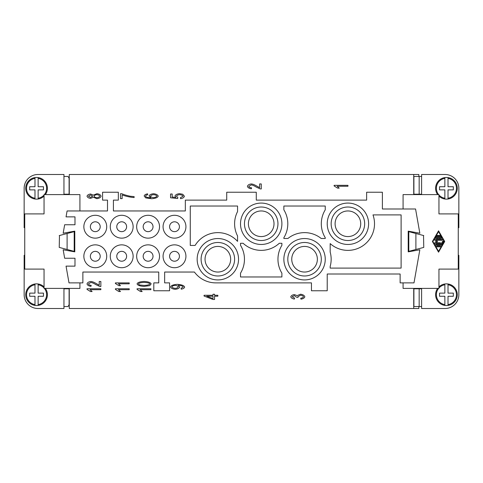 <?xml version="1.0" encoding="UTF-8"?>
<svg xmlns="http://www.w3.org/2000/svg" width="483" height="483" viewBox="0 0 483 483"><rect width="100%" height="100%" fill="white"/><g stroke="black" fill="none" stroke-linecap="round" stroke-linejoin="round"><path stroke-width="0.72" d="M63.955 288.792L69.099 288.792L69.099 304.634L68.097 306.53L63.955 306.53M24.742 255.296L24.15 255.296L24.15 294.702A13.796 13.796 0 0 0 37.946 308.498L63.955 308.498L63.955 288.399M79.918 210.956L79.918 194.601L44.05 194.601L44.05 213.915L24.742 213.915L24.742 269.085L44.05 269.085L44.05 288.399L79.918 288.399L79.918 282.881M36.563 177.46A10.837 10.837 0 0 1 45.378 194.601A10.837 10.837 0 0 0 38.139 177.575L38.139 186.722L43.464 186.722L43.464 189.873L38.139 189.873L38.139 199.02A10.837 10.837 0 0 1 25.726 188.298A10.837 10.837 0 0 1 36.563 177.46M34.987 177.575L34.987 178.372A10.052 10.052 0 0 0 34.987 198.223L34.987 199.02A10.837 10.837 0 0 1 34.987 177.575L34.987 186.722L29.668 186.722L29.668 189.873L34.987 189.873L34.987 199.02M413.726 194.601L413.726 174.502L418.846 174.502L418.846 176.47M69.274 194.601L69.274 174.502L413.726 174.502M93.37 197.233L90.562 198.38C88.624 198.151 87.441 197.426 87.012 196.207C87.459 194.975 88.655 194.244 90.605 194.009L93.37 195.12L96.914 193.701C99.19 193.973 100.579 194.806 101.086 196.195C100.585 197.583 99.172 198.41 96.86 198.688L93.37 197.233M147.593 193.846L147.732 194.776L146.271 195.12L145.546 196.056L145.993 196.847C146.88 197.372 148.516 197.686 150.895 197.795L149.054 195.953C149.555 194.746 151.046 194.003 153.522 193.725C156.087 194.003 157.657 194.794 158.231 196.086C157.79 197.547 155.562 198.422 151.547 198.718L145.733 197.909L144.157 195.995C144.495 194.891 145.643 194.172 147.593 193.846M347.959 185.333L347.959 186.257L337.176 186.257L339.217 188.116L337.575 188.116L334.115 185.931L334.115 185.333L347.959 185.333M180.557 198.676L180.413 197.698L183.021 196.249C182.659 195.374 181.53 194.836 179.646 194.649C177.877 194.824 176.832 195.355 176.512 196.255L177.859 197.632L177.647 198.507L170.559 197.77L170.559 194.015L172.177 194.015L172.177 197.034L175.878 197.432L175.021 196.001C175.522 194.727 177.013 193.949 179.489 193.659L182.737 194.257L184.409 196.249C183.999 197.523 182.713 198.332 180.557 198.676M259.631 183.945L261.261 183.945L261.261 188.962L260.077 188.853L256.159 187.012C254.07 185.695 252.416 184.995 251.196 184.911L248.811 186.341C249.083 187.169 250.007 187.664 251.577 187.821L251.395 188.781C249.095 188.455 247.767 187.633 247.411 186.317C247.87 184.983 249.15 184.198 251.238 183.957C252.687 183.999 254.601 184.748 256.98 186.196L259.631 187.658L259.631 183.945M122.139 198.622L120.508 198.622L120.508 193.725L121.825 193.725C124.137 194.734 126.975 195.573 130.332 196.249L134.123 196.605L134.123 197.559C129.963 197.215 125.972 196.333 122.139 194.909L122.139 198.622M153.534 197.644C155.321 197.438 156.426 196.925 156.848 196.11C156.516 195.337 155.441 194.86 153.63 194.679C151.885 194.848 150.859 195.337 150.545 196.14C150.877 196.955 151.873 197.456 153.534 197.644M90.502 197.426L92.718 196.183L90.593 194.963L88.395 196.195L90.502 197.426M96.872 197.728C98.375 197.553 99.317 197.034 99.697 196.183C99.377 195.343 98.454 194.836 96.932 194.661C95.374 194.842 94.433 195.361 94.107 196.213C94.433 197.052 95.356 197.553 96.872 197.728M59.475 235.589L59.228 247.411L74.201 251.353L74.201 231.647L59.228 235.589M38.139 305.389L38.139 305.425A10.837 10.837 0 0 1 34.987 305.425L34.987 296.278L29.668 296.278L29.668 293.127L34.987 293.127L34.987 283.98A10.837 10.837 0 0 1 38.139 283.98L38.139 284.777L38.139 283.98A10.837 10.837 0 0 1 44.05 286.872A10.837 10.837 0 0 0 38.139 283.98M38.139 305.425A10.837 10.837 0 0 0 47.4 294.702A10.837 10.837 0 0 1 38.139 305.425L38.139 304.628A10.052 10.052 0 0 0 44.388 288.399M69.274 288.399L69.274 308.498L413.726 308.498L413.726 288.399M100.856 288.768L100.856 289.691L90.067 289.691L92.108 291.551L90.472 291.551L87.012 289.365L87.012 288.768L100.856 288.768M129.233 288.768L129.233 289.691L118.444 289.691L120.484 291.551L118.842 291.551L115.389 289.365L115.389 288.768L129.233 288.768M150.907 288.768L150.907 289.691L140.118 289.691L142.159 291.551L140.523 291.551L137.063 289.365L137.063 288.768L150.907 288.768M300.951 299.17L300.728 298.246C302.352 297.951 303.258 297.456 303.445 296.767C303.095 295.916 302.135 295.397 300.565 295.21L297.878 296.689L298.071 297.341L296.586 297.238L294.304 295.548L292.149 296.785L294.642 298.15L294.34 299.08C292.293 298.681 291.104 297.926 290.766 296.804C291.249 295.596 292.438 294.853 294.34 294.588L297.136 295.626L300.529 294.219C302.865 294.515 304.302 295.367 304.839 296.767C304.405 298.017 303.113 298.82 300.951 299.17M181.21 289.184L181.065 288.291L183.25 287.035C182.749 286.033 181.077 285.441 178.245 285.26L179.73 287.077C179.241 288.297 177.738 289.039 175.22 289.317C172.612 289.039 171.06 288.242 170.559 286.944C171.012 285.513 173.234 284.644 177.225 284.348C181.59 284.62 184.065 285.525 184.639 287.059C184.313 288.152 183.166 288.858 181.21 289.184M217.851 296.194L214.555 296.194L214.555 299.49L212.997 299.49L204.061 296.031L204.061 295.27L212.997 295.27L212.997 294.25L214.555 294.25L214.555 295.27L217.851 295.27L217.851 296.194M144.103 286.383C140.004 286.165 137.655 285.338 137.063 283.907C137.522 282.489 139.871 281.667 144.103 281.45C148.19 281.667 150.533 282.483 151.137 283.907L149.718 285.634L144.103 286.383M129.233 282.893L129.233 283.817L118.444 283.817L120.484 285.676L118.842 285.676L115.389 283.491L115.389 282.893L129.233 282.893M99.226 281.504L100.856 281.504L100.856 286.516L99.679 286.413L95.755 284.572C93.666 283.255 92.011 282.555 90.792 282.47L88.407 283.901C88.685 284.728 89.603 285.224 91.172 285.381L90.997 286.341C88.697 286.014 87.369 285.193 87.012 283.877C87.471 282.543 88.745 281.752 90.834 281.511C92.289 281.559 94.203 282.301 96.576 283.75L99.226 285.212L99.226 281.504M144.103 285.423C147.689 285.242 149.573 284.735 149.754 283.907C149.567 283.092 147.683 282.591 144.103 282.404C140.523 282.591 138.639 283.092 138.458 283.919L139.448 284.952L144.103 285.423M212.997 296.194L206.772 296.194L212.997 298.572L212.997 296.194M175.136 285.375C173.343 285.556 172.286 286.039 171.96 286.83C172.328 287.651 173.433 288.164 175.269 288.363C176.917 288.182 177.907 287.681 178.233 286.848C177.925 286.039 176.893 285.55 175.136 285.375M44.05 196.128A10.837 10.837 0 0 1 38.139 199.02L38.139 198.223A10.052 10.052 0 0 0 44.05 194.999M63.955 194.601L63.955 174.502L37.946 174.502A13.796 13.796 0 0 0 24.15 188.298L24.15 227.704L24.742 227.704M63.955 194.208L69.099 194.208L69.099 178.366L68.097 176.47L63.955 176.47M44.388 194.601A10.052 10.052 0 0 0 38.139 178.372L38.139 177.575M69.003 282.881L66.05 266.133L74.992 266.133L74.992 258.248L64.662 258.248L63.164 249.777L74.793 251.848L74.793 231.152L63.164 233.223L64.662 224.752L74.992 224.752L74.992 216.867L66.05 216.867L67.095 210.956L107.504 210.956L107.504 200.119L102.577 200.119L102.577 192.234L118.341 192.234L118.341 200.119L113.414 200.119L113.414 210.956L185.339 210.956L185.339 200.119L226.72 200.119L226.72 192.234L256.28 192.234L256.28 200.119L366.627 200.119L366.627 192.234L382.391 192.234L382.391 208.988L415.561 208.988L419.836 233.223L408.207 231.152L408.207 251.848L419.836 249.777L413.997 282.881L400.129 282.881L400.129 274.012L327.22 274.012L327.22 290.766L311.457 290.766L311.457 282.881L215.847 282.881A26.601 26.601 0 0 1 194.414 272.044L164.649 272.044L164.649 282.881L169.575 282.881L169.575 290.766L153.811 290.766L153.811 282.881L158.738 282.881L158.738 272.044L82.871 272.044L82.871 282.881L69.003 282.881M403.082 208.988L403.082 194.601L438.95 194.601L438.95 213.915L458.258 213.915L458.258 269.085L438.95 269.085L438.95 288.399L403.082 288.399L403.082 282.881M423.772 235.589L415.893 233.512L415.893 249.488L423.772 247.411L423.525 235.589M444.71 241.5L438.552 252.174L432.4 241.5L438.552 230.826L444.71 241.5M438.552 251.353L444.233 241.5L438.552 231.647L432.871 241.5L438.552 251.353M444.861 177.611L444.861 177.575A10.837 10.837 0 0 1 448.013 177.575L448.013 186.722L453.332 186.722L453.332 189.873L448.013 189.873L448.013 199.02A10.837 10.837 0 0 1 444.861 199.02L444.861 198.223L444.861 199.02A10.837 10.837 0 0 1 438.95 196.128A10.837 10.837 0 0 0 444.861 199.02M438.141 235.752A0.411 0.411 0 0 1 438.552 235.342A0.411 0.411 0 0 1 438.962 235.752L438.962 237.805L440.399 237.805L439.331 235.958A0.411 0.411 0 0 1 439.482 235.396A0.411 0.411 0 0 1 440.043 235.547L441.462 238.01A0.411 0.411 0 0 1 441.112 238.626L435.998 238.626A0.411 0.411 0 0 1 435.642 238.01L437.061 235.547A0.411 0.411 0 0 1 437.622 235.396A0.411 0.411 0 0 1 437.773 235.958L436.71 237.805L438.141 237.805L438.141 235.752M436.946 246.837A0.411 0.411 0 0 1 436.535 246.427A0.411 0.411 0 0 1 436.946 246.016L440.164 246.016A0.411 0.411 0 0 1 440.574 246.427A0.411 0.411 0 0 1 440.164 246.837L436.946 246.837M441.462 244.99A0.411 0.411 0 0 1 441.112 245.195L435.998 245.195A0.411 0.411 0 0 1 435.588 244.784A0.411 0.411 0 0 1 435.998 244.374L440.87 244.374L442.645 241.295A0.411 0.411 0 0 1 443.207 241.144A0.411 0.411 0 0 1 443.358 241.705L441.462 244.99M436.149 242.732L440.164 242.732A0.411 0.411 0 0 1 440.574 243.142A0.411 0.411 0 0 1 440.164 243.553L435.05 243.553A0.411 0.411 0 0 1 434.785 242.834L436.318 241.5L434.785 240.166A0.411 0.411 0 0 1 435.05 239.447L442.054 239.447A0.411 0.411 0 0 1 442.464 239.858A0.411 0.411 0 0 1 442.054 240.268L436.149 240.268L437.568 241.5L436.149 242.732M438.95 286.872A10.837 10.837 0 0 1 457.274 294.702A10.837 10.837 0 0 1 448.013 305.425L448.013 304.628L448.013 305.425A10.837 10.837 0 0 1 437.622 288.399A10.837 10.837 0 0 0 444.861 305.425L444.861 296.278L439.536 296.278L439.536 293.127L444.861 293.127L444.861 284.777A10.052 10.052 0 0 0 438.95 288.001M448.013 283.98L448.013 284.777L448.013 283.98A10.837 10.837 0 0 1 448.013 305.425M444.861 177.575A10.837 10.837 0 0 0 435.6 188.298A10.837 10.837 0 0 1 444.861 177.575L444.861 178.372A10.052 10.052 0 0 0 438.612 194.601M415.893 249.488L408.799 251.353L408.799 231.647L415.893 233.512M195.108 245.442L190.266 245.442L190.266 206.03L237.558 206.03L237.558 211.578A26.601 26.601 0 0 0 237.558 235.952L237.558 241.361A26.601 26.601 0 0 0 195.108 245.442M283.865 209.833L283.865 206.03L325.246 206.03L325.246 209.833A26.601 26.601 0 0 0 325.246 237.696L325.246 238.487L321.207 238.487A26.601 26.601 0 0 0 287.904 238.487L283.865 238.487L283.865 237.696A26.601 26.601 0 0 0 283.865 209.833M240.516 273.167A26.601 26.601 0 0 0 240.516 245.304L240.516 243.275L243.124 243.275A26.601 26.601 0 0 0 279.289 243.275L281.897 243.275L281.897 245.304A26.601 26.601 0 0 0 281.897 273.167L281.897 276.97L240.516 276.97L240.516 273.167M330.173 243.595A26.601 26.601 0 0 0 372.991 214.899L401.113 214.899L401.113 268.101L330.173 268.101L330.173 266.405A26.601 26.601 0 0 0 330.173 252.06L330.173 243.595M106.713 226.72A11.429 11.429 0 0 1 95.284 238.149A11.429 11.429 0 0 1 83.855 226.72A11.429 11.429 0 0 1 95.284 215.291A11.429 11.429 0 0 1 106.713 226.72M133.121 226.72A11.429 11.429 0 0 1 121.692 238.149A11.429 11.429 0 0 1 110.263 226.72A11.429 11.429 0 0 1 121.692 215.291A11.429 11.429 0 0 1 133.121 226.72M159.523 226.72A11.429 11.429 0 0 1 148.094 238.149A11.429 11.429 0 0 1 136.665 226.72A11.429 11.429 0 0 1 148.094 215.291A11.429 11.429 0 0 1 159.523 226.72M185.931 226.72A11.429 11.429 0 0 1 174.502 238.149A11.429 11.429 0 0 1 163.073 226.72A11.429 11.429 0 0 1 174.502 215.291A11.429 11.429 0 0 1 185.931 226.72M106.713 256.28A11.429 11.429 0 0 1 95.284 267.709A11.429 11.429 0 0 1 83.855 256.28A11.429 11.429 0 0 1 95.284 244.851A11.429 11.429 0 0 1 106.713 256.28M133.121 256.28A11.429 11.429 0 0 1 121.692 267.709A11.429 11.429 0 0 1 110.263 256.28A11.429 11.429 0 0 1 121.692 244.851A11.429 11.429 0 0 1 133.121 256.28M159.523 256.28A11.429 11.429 0 0 1 148.094 267.709A11.429 11.429 0 0 1 136.665 256.28A11.429 11.429 0 0 1 148.094 244.851A11.429 11.429 0 0 1 159.523 256.28M185.931 256.28A11.429 11.429 0 0 1 174.502 267.709A11.429 11.429 0 0 1 163.073 256.28A11.429 11.429 0 0 1 174.502 244.851A11.429 11.429 0 0 1 185.931 256.28M368.601 223.768A20.691 20.691 0 0 1 347.911 244.458A20.691 20.691 0 0 1 327.22 223.768A20.691 20.691 0 0 1 347.911 203.077A20.691 20.691 0 0 1 368.601 223.768M281.897 223.768A20.691 20.691 0 0 1 261.206 244.458A20.691 20.691 0 0 1 240.516 223.768A20.691 20.691 0 0 1 261.206 203.077A20.691 20.691 0 0 1 281.897 223.768M325.246 259.232A20.691 20.691 0 0 1 304.556 279.923A20.691 20.691 0 0 1 283.865 259.232A20.691 20.691 0 0 1 304.556 238.542A20.691 20.691 0 0 1 325.246 259.232M238.542 259.232A20.691 20.691 0 0 1 217.851 279.923A20.691 20.691 0 0 1 197.161 259.232A20.691 20.691 0 0 1 217.851 238.542A20.691 20.691 0 0 1 238.542 259.232M90.357 226.72A4.927 4.927 0 0 0 95.284 231.647A4.927 4.927 0 0 0 100.21 226.72A4.927 4.927 0 0 0 95.284 221.794A4.927 4.927 0 0 0 90.357 226.72M116.765 226.72A4.927 4.927 0 0 0 121.692 231.647A4.927 4.927 0 0 0 126.618 226.72A4.927 4.927 0 0 0 121.692 221.794A4.927 4.927 0 0 0 116.765 226.72M143.173 226.72A4.927 4.927 0 0 0 148.094 231.647A4.927 4.927 0 0 0 153.02 226.72A4.927 4.927 0 0 0 148.094 221.794A4.927 4.927 0 0 0 143.173 226.72M169.575 226.72A4.927 4.927 0 0 0 174.502 231.647A4.927 4.927 0 0 0 179.428 226.72A4.927 4.927 0 0 0 174.502 221.794A4.927 4.927 0 0 0 169.575 226.72M90.357 256.28A4.927 4.927 0 0 0 95.284 261.206A4.927 4.927 0 0 0 100.21 256.28A4.927 4.927 0 0 0 95.284 251.353A4.927 4.927 0 0 0 90.357 256.28M116.765 256.28A4.927 4.927 0 0 0 121.692 261.206A4.927 4.927 0 0 0 126.618 256.28A4.927 4.927 0 0 0 121.692 251.353A4.927 4.927 0 0 0 116.765 256.28M143.173 256.28A4.927 4.927 0 0 0 148.094 261.206A4.927 4.927 0 0 0 153.02 256.28A4.927 4.927 0 0 0 148.094 251.353A4.927 4.927 0 0 0 143.173 256.28M169.575 256.28A4.927 4.927 0 0 0 174.502 261.206A4.927 4.927 0 0 0 179.428 256.28A4.927 4.927 0 0 0 174.502 251.353A4.927 4.927 0 0 0 169.575 256.28M287.808 259.232A16.748 16.748 0 0 0 304.556 275.986A16.748 16.748 0 0 0 321.304 259.232A16.748 16.748 0 0 0 304.556 242.484A16.748 16.748 0 0 0 287.808 259.232M291.75 259.232A12.806 12.806 0 0 1 304.556 246.427A12.806 12.806 0 0 1 317.367 259.232A12.806 12.806 0 0 1 304.556 272.044A12.806 12.806 0 0 1 291.75 259.232M244.458 223.768A16.748 16.748 0 0 0 261.206 240.516A16.748 16.748 0 0 0 277.954 223.768A16.748 16.748 0 0 0 261.206 207.014A16.748 16.748 0 0 0 244.458 223.768M248.395 223.768A12.806 12.806 0 0 1 261.206 210.956A12.806 12.806 0 0 1 274.012 223.768A12.806 12.806 0 0 1 261.206 236.573A12.806 12.806 0 0 1 248.395 223.768M331.157 223.768A16.748 16.748 0 0 0 347.911 240.516A16.748 16.748 0 0 0 364.659 223.768A16.748 16.748 0 0 0 347.911 207.014A16.748 16.748 0 0 0 331.157 223.768M335.099 223.768A12.806 12.806 0 0 1 347.911 210.956A12.806 12.806 0 0 1 360.716 223.768A12.806 12.806 0 0 1 347.911 236.573A12.806 12.806 0 0 1 335.099 223.768M201.103 259.232A16.748 16.748 0 0 0 217.851 275.986A16.748 16.748 0 0 0 234.605 259.232A16.748 16.748 0 0 0 217.851 242.484A16.748 16.748 0 0 0 201.103 259.232M205.046 259.232A12.806 12.806 0 0 1 217.851 246.427A12.806 12.806 0 0 1 230.663 259.232A12.806 12.806 0 0 1 217.851 272.044A12.806 12.806 0 0 1 205.046 259.232M64.154 194.601L64.154 194.208M64.154 288.792L64.154 288.399M418.846 306.53L418.846 308.498L413.726 308.498M418.846 288.399L418.846 288.792M418.846 194.208L418.846 194.601M448.013 198.978L448.013 199.02A10.837 10.837 0 0 0 448.013 177.575L448.013 178.372A10.052 10.052 0 0 1 448.013 198.223M435.6 188.298A10.837 10.837 0 0 0 437.622 194.601A10.837 10.837 0 0 1 435.6 188.298M438.95 194.999A10.052 10.052 0 0 0 444.861 198.223L444.861 189.873L439.536 189.873L439.536 186.722L444.861 186.722L444.861 178.372M421.605 194.601L421.605 174.502L445.054 174.502A13.796 13.796 0 0 1 458.85 188.298L458.85 227.704L458.258 227.704M419.166 176.47L413.901 176.47L413.901 194.208L419.166 194.208L419.166 176.47L421.605 176.47M421.605 194.208L419.166 194.208M421.605 288.399L421.605 308.498L445.054 308.498A13.796 13.796 0 0 0 458.85 294.702L458.85 255.296L458.258 255.296M448.013 284.777L448.013 293.127L453.332 293.127L453.332 296.278L448.013 296.278L448.013 304.628A10.052 10.052 0 0 0 448.013 284.777M438.612 288.399A10.052 10.052 0 0 0 444.861 304.628L444.861 305.425M421.605 288.792L413.901 288.792L413.901 306.53L419.166 306.53L419.166 288.792M419.166 306.53L421.605 306.53M34.987 284.022L34.987 283.98A10.837 10.837 0 0 0 34.987 305.425L34.987 304.628A10.052 10.052 0 0 1 34.987 284.777M47.4 294.702A10.837 10.837 0 0 0 45.378 288.399A10.837 10.837 0 0 1 47.4 294.702M44.05 288.001A10.052 10.052 0 0 0 38.139 284.777L38.139 293.127L43.464 293.127L43.464 296.278L38.139 296.278L38.139 304.628M325.18 257.584L325.246 259.123M238.481 257.584L238.542 259.123M327.287 225.416L327.22 223.877M328.205 217.459A20.691 20.691 0 0 1 353.109 203.735A20.691 20.691 0 0 1 368.197 227.837M240.582 225.416L240.516 223.877M67.107 249.488L67.107 233.512M448.013 199.02A10.837 10.837 0 0 0 448.013 177.575M34.987 283.98A10.837 10.837 0 0 0 34.987 305.425"/></g></svg>
